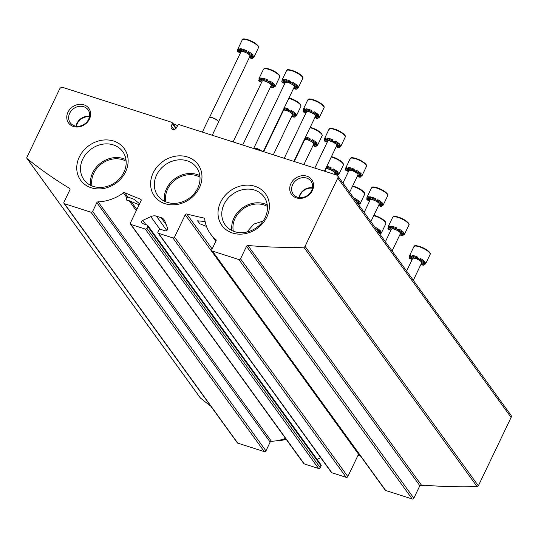 <?xml version="1.0" encoding="UTF-8"?>
<svg xmlns="http://www.w3.org/2000/svg" width="538" height="538" viewBox="0 0 538 538"><rect width="100%" height="100%" fill="white"/><g stroke="black" fill="none" stroke-linecap="round" stroke-linejoin="round"><path stroke-width="0.81" d="M204.696 218.885A1.284 1.103 -35.9 0 0 203.902 218.031A488.524 419.627 -35.9 0 1 186.821 214.003A1.284 1.103 -35.9 0 0 185.24 214.783L174.527 237.144A1.284 1.103 -35.9 0 1 172.893 237.904L158.542 233.31A1.284 1.103 -35.9 0 1 157.97 231.844L158.824 230.056A1.284 1.103 -35.9 0 1 160.465 229.296L165.079 230.775A1.93 1.654 -35.9 0 0 167.614 228.294L164.836 221.125A7.714 6.624 -35.9 0 0 164.137 219.834A7.714 6.624 -35.9 0 0 161.091 217.661L156.423 216.168A7.714 6.624 -35.9 0 0 150.801 216.632L142.805 220.351A1.93 1.654 -35.9 0 0 142.61 223.579L147.217 225.059A1.284 1.103 -35.9 0 1 147.789 226.525L146.935 228.307A1.284 1.103 -35.9 0 1 145.294 229.074L130.949 224.481A1.284 1.103 -35.9 0 1 130.378 223.008L141.09 200.647A1.284 1.103 -35.9 0 0 140.579 199.201A488.524 419.627 -35.9 0 1 124.695 192.671A1.284 1.103 -35.9 0 0 123.404 192.86A41.137 35.34 -35.9 0 1 98.091 201.831A1.284 1.103 -35.9 0 0 96.847 202.644L92.637 211.441A1.284 1.103 -35.9 0 1 90.996 212.207L64.506 203.727A1.284 1.103 -35.9 0 1 63.935 202.254L69.927 189.753A1.284 1.103 -35.9 0 0 69.584 188.387A488.524 419.627 -35.9 0 1 27.135 158.623A1.284 1.103 -35.9 0 1 26.9 157.331L59.644 88.985A2.569 2.206 -35.9 0 1 62.926 87.459L171.635 122.261A1.284 1.103 -35.9 0 1 172.247 123.632L171.333 126.026A2.993 2.569 -35.9 0 0 171.481 128.602A2.993 2.569 -35.9 0 0 174.056 129.517A2.993 2.569 -35.9 0 0 176.477 127.667L177.789 125.408A1.284 1.103 -35.9 0 1 179.376 124.742L336.66 175.085A2.569 2.206 -35.9 0 1 337.676 175.812A2.569 2.206 -35.9 0 1 337.797 178.024L305.053 246.37A1.284 1.103 -35.9 0 1 303.809 247.191A488.524 419.627 -35.9 0 1 247.924 245.476A1.284 1.103 -35.9 0 0 246.532 246.283L240.54 258.791A1.284 1.103 -35.9 0 1 238.906 259.551L212.409 251.071A1.284 1.103 -35.9 0 1 211.844 249.605L216.054 240.809A1.284 1.103 -35.9 0 0 215.825 239.518A41.137 35.34 -35.9 0 1 210.392 233.768A41.137 35.34 -35.9 0 1 204.696 218.885M126.907 198.065L127.822 196.995L124.695 192.671M89.436 116.86A10.545 9.052 -35.9 0 0 76.477 126.235M312.396 188.233A10.545 9.052 -35.9 0 0 299.437 197.607M199.988 177.17A22.63 19.435 -35.9 0 0 175.697 179.531A22.63 19.435 -35.9 0 0 165.865 201.864M126.141 161.245A22.63 19.435 -35.9 0 0 101.85 163.606A22.63 19.435 -35.9 0 0 92.018 185.946M267.42 206.471A22.63 19.435 -35.9 0 0 243.129 208.831A22.63 19.435 -35.9 0 0 233.297 231.172M247.641 231.844L247.393 231.501L253.875 224.057L263.042 221.111M200.143 397.649A1.284 1.103 -35.9 0 0 200.439 398.053A488.524 419.627 -35.9 0 0 210.748 406.109M64.002 203.364L237.305 442.794A1.284 1.103 -35.9 0 0 237.809 443.157L264.299 451.631A1.284 1.103 -35.9 0 0 265.94 450.871L270.15 442.075L96.847 202.644M285.53 438.383A41.137 35.34 -35.9 0 1 271.394 441.261A1.284 1.103 -35.9 0 0 270.15 442.075M123.404 192.86L127.015 197.849C126 199.995 126.679 200.936 129.053 200.667L138.804 204.642M139.577 203.808L134.339 199.416L127.822 196.995M130.438 224.117L303.741 463.548A1.284 1.103 -35.9 0 0 304.252 463.911L318.597 468.504A1.284 1.103 -35.9 0 0 320.238 467.737L321.092 465.955A1.284 1.103 -35.9 0 0 321.031 464.845L147.728 225.415M317.043 459.344L320.675 457.656M158.037 232.947L331.334 472.377A1.284 1.103 -35.9 0 0 331.845 472.741L346.19 477.334A1.284 1.103 -35.9 0 0 347.83 476.574L358.543 454.213L185.24 214.783M358.88 453.763A1.284 1.103 -35.9 0 0 358.543 454.213M205.099 221.488L197.486 220.815L199.941 223.815L206.484 226.444M211.905 250.708L385.208 490.138A1.284 1.103 -35.9 0 0 385.712 490.501L412.202 498.982A1.284 1.103 -35.9 0 0 413.843 498.215L419.835 485.713L246.532 246.283M337.676 175.812L510.972 415.242A2.569 2.206 -35.9 0 1 511.1 417.454L478.356 485.801A1.284 1.103 -35.9 0 1 477.112 486.621A488.524 419.627 -35.9 0 1 421.227 484.906A1.284 1.103 -35.9 0 0 419.835 485.713M173.882 129.544L171.333 126.026M89.429 119.1A12.509 10.74 -35.9 0 0 77.828 104.547A12.509 10.74 -35.9 0 0 68.824 123.337A12.509 10.74 -35.9 0 0 89.429 119.1M312.39 190.472A12.509 10.74 -35.9 0 0 300.789 175.919A12.509 10.74 -35.9 0 0 291.784 194.709A12.509 10.74 -35.9 0 0 312.39 190.472M199.41 187.742A26.94 23.141 -35.9 0 0 174.413 156.403A26.94 23.141 -35.9 0 0 155.025 196.874A26.94 23.141 -35.9 0 0 199.41 187.742M125.562 171.824A26.94 23.141 -35.9 0 0 100.566 140.479A26.94 23.141 -35.9 0 0 81.177 180.956A26.94 23.141 -35.9 0 0 125.562 171.824M266.848 217.049A26.94 23.141 -35.9 0 0 241.851 185.704A26.94 23.141 -35.9 0 0 222.456 226.182A26.94 23.141 -35.9 0 0 266.848 217.049M267.258 204.924A23.954 20.572 -35.9 0 0 242.463 207.91A23.954 20.572 -35.9 0 0 231.878 230.533M265.18 217.466A23.954 20.572 -35.9 0 0 264.017 196.841A23.954 20.572 -35.9 0 0 232.55 194.218A23.954 20.572 -35.9 0 0 225.214 224.924A23.954 20.572 -35.9 0 0 245.819 232.255A23.954 20.572 -35.9 0 0 265.18 217.466M125.979 159.699A23.954 20.572 -35.9 0 0 101.178 162.684A23.954 20.572 -35.9 0 0 90.599 185.307M123.895 172.241A23.954 20.572 -35.9 0 0 122.738 151.615A23.954 20.572 -35.9 0 0 91.272 148.992A23.954 20.572 -35.9 0 0 83.928 179.699A23.954 20.572 -35.9 0 0 104.533 187.029A23.954 20.572 -35.9 0 0 123.895 172.241M199.827 175.623A23.954 20.572 -35.9 0 0 175.025 178.603A23.954 20.572 -35.9 0 0 164.446 201.232M197.742 188.166A23.954 20.572 -35.9 0 0 196.585 167.533A23.954 20.572 -35.9 0 0 165.119 164.91A23.954 20.572 -35.9 0 0 157.775 195.624A23.954 20.572 -35.9 0 0 178.381 202.954A23.954 20.572 -35.9 0 0 197.742 188.166M312.477 187.796A11.016 9.462 -35.9 0 0 299 197.554M311.556 190.681A11.016 9.462 -35.9 0 0 311.025 181.198A11.016 9.462 -35.9 0 0 296.559 179.988A11.016 9.462 -35.9 0 0 293.183 194.11A11.016 9.462 -35.9 0 0 302.659 197.48A11.016 9.462 -35.9 0 0 311.556 190.681M89.516 116.43A11.016 9.462 -35.9 0 0 76.04 126.181M88.595 119.308A11.016 9.462 -35.9 0 0 88.064 109.826A11.016 9.462 -35.9 0 0 73.598 108.615A11.016 9.462 -35.9 0 0 70.222 122.738A11.016 9.462 -35.9 0 0 79.698 126.107A11.016 9.462 -35.9 0 0 88.595 119.308M177.614 125.717A14.223 3.894 -154.4 0 0 172.799 123.525M176.464 127.694A14.916 4.082 -154.4 0 0 175.442 127.183M249.45 57.304A3.43 0.935 25.6 0 1 250.89 58.353A8.998 2.461 25.6 0 0 252.383 58.427L252.806 57.539A3.43 0.935 25.6 0 1 251.118 56.268M252.806 57.539A8.998 2.461 -154.4 0 0 254.037 56.961A8.998 2.461 -154.4 0 0 253.949 56.046L253.519 56.934A8.998 2.461 25.6 0 0 252.766 55.891L253.19 54.997A3.43 0.935 25.6 0 1 248.247 52.3M253.19 54.997A8.998 2.461 -154.4 0 0 248.549 51.655L248.126 52.549A8.998 2.461 25.6 0 0 245.873 51.426L246.303 50.538A8.998 2.461 -154.4 0 0 240.526 48.689A3.43 0.935 25.6 0 0 243.405 50.451A3.43 0.935 25.6 0 0 246.081 50.996M240.291 50.767A3.43 0.935 25.6 0 1 237.89 50.101A8.998 2.461 -154.4 0 1 237.803 49.187A8.998 2.461 -154.4 0 1 239.027 48.608L238.603 49.503A8.998 2.461 25.6 0 1 240.096 49.577L240.526 48.689M240.486 52.811A3.43 0.935 25.6 0 0 238.22 52.038A8.998 2.461 25.6 0 1 237.762 51.493A8.998 2.461 25.6 0 1 237.46 50.996L237.89 50.101M252.383 58.427A3.43 0.935 25.6 0 1 250.439 56.49A3.43 0.935 25.6 0 1 253.519 56.934M252.766 55.891A3.43 0.935 25.6 0 1 249.289 54.466A3.43 0.935 25.6 0 1 247.742 52.758A3.43 0.935 25.6 0 1 248.126 52.549M245.873 51.426A3.43 0.935 25.6 0 1 245.879 51.715A3.43 0.935 25.6 0 1 243.405 51.513A3.43 0.935 25.6 0 1 240.096 49.577M238.603 49.503A3.43 0.935 25.6 0 1 240.54 51.44A3.43 0.935 25.6 0 1 237.46 50.996M209.484 117.519L240.97 51.796A5.017 1.372 25.6 0 1 245.025 52.26A5.017 1.372 25.6 0 1 249.793 55.34A5.017 1.372 25.6 0 1 250.015 56.134L218.522 121.85M212.241 135.26L218.502 122.207A5.145 1.406 -154.4 0 0 218.536 121.965A5.145 1.406 -154.4 0 0 214.467 118.71A5.145 1.406 -154.4 0 0 209.39 117.58A5.145 1.406 -154.4 0 0 209.221 117.761L202.355 132.092M218.509 121.837A5.017 1.372 -154.4 0 0 218.509 121.722A5.017 1.372 -154.4 0 0 214.548 118.548A5.017 1.372 -154.4 0 0 209.591 117.445A5.017 1.372 -154.4 0 0 209.504 117.519M270.681 86.631A3.43 0.935 25.6 0 1 272.114 87.681A8.998 2.461 25.6 0 0 273.607 87.755L274.037 86.867A3.43 0.935 25.6 0 1 272.349 85.596M274.037 86.867A8.998 2.461 -154.4 0 0 275.261 86.288A8.998 2.461 -154.4 0 0 275.174 85.374L274.75 86.262A8.998 2.461 25.6 0 0 273.99 85.219L274.42 84.332A3.43 0.935 25.6 0 1 269.471 81.628M274.42 84.332A8.998 2.461 -154.4 0 0 269.78 80.989L269.35 81.877A8.998 2.461 25.6 0 0 267.104 80.754L267.534 79.866A8.998 2.461 -154.4 0 0 261.75 78.017A3.43 0.935 25.6 0 0 264.635 79.779A3.43 0.935 25.6 0 0 267.312 80.323M261.515 80.095A3.43 0.935 25.6 0 1 259.121 79.429A8.998 2.461 -154.4 0 1 259.034 78.514A8.998 2.461 -154.4 0 1 260.257 77.936L259.834 78.83A8.998 2.461 25.6 0 1 261.327 78.904L261.75 78.017M261.717 82.139A3.43 0.935 25.6 0 0 259.444 81.366A8.998 2.461 25.6 0 1 258.993 80.821A8.998 2.461 25.6 0 1 258.691 80.323L259.121 79.429M273.607 87.755A3.43 0.935 25.6 0 1 271.67 85.818A3.43 0.935 25.6 0 1 274.75 86.262M273.99 85.219A3.43 0.935 25.6 0 1 270.52 83.793A3.43 0.935 25.6 0 1 268.966 82.085A3.43 0.935 25.6 0 1 269.35 81.877M267.104 80.754A3.43 0.935 25.6 0 1 267.11 81.043A3.43 0.935 25.6 0 1 264.635 80.841A3.43 0.935 25.6 0 1 261.327 78.904M259.834 78.83A3.43 0.935 25.6 0 1 261.771 80.767A3.43 0.935 25.6 0 1 258.691 80.323M233.068 141.924L262.201 81.13A5.017 1.372 25.6 0 1 266.249 81.588A5.017 1.372 25.6 0 1 271.024 84.674A5.017 1.372 25.6 0 1 271.239 85.461L242.712 145.011M291.912 115.959A3.43 0.935 25.6 0 1 293.344 117.008A8.998 2.461 25.6 0 0 294.837 117.089L295.268 116.195A3.43 0.935 25.6 0 1 293.58 114.924M295.268 116.195A8.998 2.461 -154.4 0 0 296.492 115.616A8.998 2.461 -154.4 0 0 296.404 114.702L295.974 115.596A8.998 2.461 25.6 0 0 295.221 114.547L295.651 113.659A3.43 0.935 25.6 0 1 290.702 110.956M295.651 113.659A8.998 2.461 -154.4 0 0 291.011 110.317L290.581 111.205A8.998 2.461 25.6 0 0 288.334 110.088L288.758 109.194A8.998 2.461 -154.4 0 0 284.36 107.62M288.536 109.651A3.43 0.935 25.6 0 1 284.084 108.192M282.591 111.305A3.43 0.935 25.6 0 1 282.941 111.467M294.837 117.089A3.43 0.935 25.6 0 1 292.901 115.152A3.43 0.935 25.6 0 1 295.974 115.596M295.221 114.547A3.43 0.935 25.6 0 1 291.751 113.121A3.43 0.935 25.6 0 1 290.197 111.42A3.43 0.935 25.6 0 1 290.581 111.205M288.334 110.088A3.43 0.935 25.6 0 1 288.341 110.371A3.43 0.935 25.6 0 1 283.654 109.086M263.66 151.716L283.425 110.458A5.017 1.372 25.6 0 1 287.48 110.915A5.017 1.372 25.6 0 1 292.255 114.002A5.017 1.372 25.6 0 1 292.47 114.789L273.297 154.803M313.136 145.287A3.43 0.935 25.6 0 1 314.575 146.336A8.998 2.461 25.6 0 0 316.068 146.417L316.492 145.522A3.43 0.935 25.6 0 1 314.804 144.258M316.492 145.522A8.998 2.461 -154.4 0 0 317.723 144.951A8.998 2.461 -154.4 0 0 317.635 144.029L317.205 144.924A8.998 2.461 25.6 0 0 316.452 143.881L316.875 142.987A3.43 0.935 25.6 0 1 311.932 140.284M316.875 142.987A8.998 2.461 -154.4 0 0 312.235 139.645L311.811 140.532A8.998 2.461 25.6 0 0 309.558 139.416L309.989 138.522A8.998 2.461 -154.4 0 0 305.584 136.948M309.767 138.979A3.43 0.935 25.6 0 1 305.315 137.52M303.822 140.64A3.43 0.935 25.6 0 1 304.172 140.795M316.068 146.417A3.43 0.935 25.6 0 1 314.125 144.48A3.43 0.935 25.6 0 1 317.205 144.924M316.452 143.881A3.43 0.935 25.6 0 1 312.975 142.456A3.43 0.935 25.6 0 1 311.428 140.748A3.43 0.935 25.6 0 1 311.811 140.532M309.558 139.416A3.43 0.935 25.6 0 1 309.565 139.698A3.43 0.935 25.6 0 1 304.885 138.414M294.246 161.508L304.656 139.786A5.017 1.372 25.6 0 1 308.711 140.25A5.017 1.372 25.6 0 1 313.479 143.33A5.017 1.372 25.6 0 1 313.701 144.117L303.889 164.594M337.407 175.509L337.723 174.85A3.43 0.935 25.6 0 1 336.035 173.586M337.723 174.85A8.998 2.461 -154.4 0 0 338.947 174.278A8.998 2.461 -154.4 0 0 338.859 173.357L338.436 174.251A8.998 2.461 25.6 0 0 337.676 173.209L338.106 172.315A3.43 0.935 25.6 0 1 333.156 169.611M338.106 172.315A8.998 2.461 -154.4 0 0 333.466 168.972L333.035 169.867A8.998 2.461 25.6 0 0 330.789 168.744L331.22 167.849A8.998 2.461 -154.4 0 0 326.815 166.276M330.998 168.313A3.43 0.935 25.6 0 1 326.539 166.847M325.046 169.968A3.43 0.935 25.6 0 1 325.403 170.122M336.028 174.884A3.43 0.935 25.6 0 1 335.356 173.808A3.43 0.935 25.6 0 1 338.436 174.251M337.676 173.209A3.43 0.935 25.6 0 1 334.206 171.783A3.43 0.935 25.6 0 1 332.652 170.075A3.43 0.935 25.6 0 1 333.035 169.867M330.789 168.744A3.43 0.935 25.6 0 1 330.796 169.026A3.43 0.935 25.6 0 1 326.115 167.742M324.838 171.299L325.887 169.114A5.017 1.372 25.6 0 1 329.935 169.578A5.017 1.372 25.6 0 1 334.71 172.658A5.017 1.372 25.6 0 1 334.925 173.444L334.475 174.386M358.658 204.796L358.954 204.178A3.43 0.935 25.6 0 1 357.393 203.055M358.954 204.178A8.998 2.461 -154.4 0 0 360.178 203.606A8.998 2.461 -154.4 0 0 360.09 202.685L359.66 203.579A8.998 2.461 25.6 0 0 358.907 202.537L359.337 201.642A3.43 0.935 25.6 0 1 354.69 199.322M359.337 201.642A8.998 2.461 -154.4 0 0 354.697 198.3L354.401 198.919M357.293 202.913A3.43 0.935 25.6 0 1 359.66 203.579M358.907 202.537A3.43 0.935 25.6 0 1 356.364 201.629M379.882 234.124L380.178 233.512A3.43 0.935 25.6 0 1 378.624 232.382M380.178 233.512A8.998 2.461 -154.4 0 0 381.408 232.934A8.998 2.461 -154.4 0 0 381.321 232.019L380.891 232.907A8.998 2.461 25.6 0 0 380.137 231.865L380.561 230.97A3.43 0.935 25.6 0 1 375.921 228.65M380.561 230.97A8.998 2.461 -154.4 0 0 375.921 227.628L375.625 228.246M378.523 232.241A3.43 0.935 25.6 0 1 380.891 232.907M380.137 231.865A3.43 0.935 25.6 0 1 377.589 230.957M293.741 88.03A3.43 0.935 25.6 0 1 295.18 89.079A8.998 2.461 25.6 0 0 296.673 89.16L297.097 88.266A3.43 0.935 25.6 0 1 295.409 87.001M297.097 88.266A8.998 2.461 -154.4 0 0 298.328 87.694A8.998 2.461 -154.4 0 0 298.24 86.773L297.81 87.667A8.998 2.461 25.6 0 0 297.057 86.625L297.48 85.73A3.43 0.935 25.6 0 1 292.537 83.027M297.48 85.73A8.998 2.461 -154.4 0 0 292.84 82.388L292.416 83.276A8.998 2.461 25.6 0 0 290.164 82.159L290.594 81.265A8.998 2.461 -154.4 0 0 284.817 79.416A3.43 0.935 25.6 0 0 287.702 81.184A3.43 0.935 25.6 0 0 290.372 81.722M284.582 81.5A3.43 0.935 25.6 0 1 282.181 80.835A8.998 2.461 -154.4 0 1 282.094 79.913A8.998 2.461 -154.4 0 1 283.324 79.342L282.894 80.229A8.998 2.461 25.6 0 1 284.387 80.31L284.817 79.416M284.777 83.538A3.43 0.935 25.6 0 0 282.511 82.765A8.998 2.461 25.6 0 1 282.053 82.22A8.998 2.461 25.6 0 1 281.757 81.722L282.181 80.835M296.673 89.16A3.43 0.935 25.6 0 1 294.73 87.223A3.43 0.935 25.6 0 1 297.81 87.667M297.057 86.625A3.43 0.935 25.6 0 1 293.587 85.199A3.43 0.935 25.6 0 1 292.033 83.491A3.43 0.935 25.6 0 1 292.416 83.276M290.164 82.159A3.43 0.935 25.6 0 1 290.17 82.442A3.43 0.935 25.6 0 1 287.695 82.24A3.43 0.935 25.6 0 1 284.387 80.31M282.894 80.229A3.43 0.935 25.6 0 1 284.831 82.166A3.43 0.935 25.6 0 1 281.757 81.722M253.775 148.253L285.261 82.529A5.017 1.372 25.6 0 1 289.316 82.993A5.017 1.372 25.6 0 1 294.084 86.073A5.017 1.372 25.6 0 1 294.306 86.86L263.284 151.602M261.36 150.983A5.145 1.406 -154.4 0 0 253.68 148.313A5.145 1.406 -154.4 0 0 253.526 148.475M261.804 151.124A5.017 1.372 -154.4 0 0 257.379 148.663A5.017 1.372 -154.4 0 0 253.882 148.179A5.017 1.372 -154.4 0 0 253.795 148.253M314.972 117.358A3.43 0.935 25.6 0 1 316.405 118.414A8.998 2.461 25.6 0 0 317.897 118.488L318.328 117.593A3.43 0.935 25.6 0 1 316.64 116.329M318.328 117.593A8.998 2.461 -154.4 0 0 319.552 117.022A8.998 2.461 -154.4 0 0 319.464 116.1L319.041 116.995A8.998 2.461 25.6 0 0 318.281 115.952L318.711 115.058A3.43 0.935 25.6 0 1 313.762 112.355M318.711 115.058A8.998 2.461 -154.4 0 0 314.071 111.716L313.647 112.61A8.998 2.461 25.6 0 0 311.394 111.487L311.825 110.593A8.998 2.461 -154.4 0 0 306.041 108.743A3.43 0.935 25.6 0 0 308.926 110.512A3.43 0.935 25.6 0 0 311.603 111.057M305.813 110.828A3.43 0.935 25.6 0 1 303.412 110.162A8.998 2.461 -154.4 0 1 303.324 109.241A8.998 2.461 -154.4 0 1 304.548 108.669L304.125 109.557A8.998 2.461 25.6 0 1 305.618 109.638L306.041 108.743M306.008 112.866A3.43 0.935 25.6 0 0 303.741 112.099A8.998 2.461 25.6 0 1 303.284 111.548A8.998 2.461 25.6 0 1 302.981 111.05L303.412 110.162M317.897 118.488A3.43 0.935 25.6 0 1 315.961 116.551A3.43 0.935 25.6 0 1 319.041 116.995M318.281 115.952A3.43 0.935 25.6 0 1 314.811 114.527A3.43 0.935 25.6 0 1 313.257 112.819A3.43 0.935 25.6 0 1 313.647 112.61M311.394 111.487A3.43 0.935 25.6 0 1 311.401 111.769A3.43 0.935 25.6 0 1 308.926 111.568A3.43 0.935 25.6 0 1 305.618 109.638M304.125 109.557A3.43 0.935 25.6 0 1 306.061 111.494A3.43 0.935 25.6 0 1 302.981 111.05M284.232 158.306L306.492 111.857A5.017 1.372 25.6 0 1 310.54 112.321A5.017 1.372 25.6 0 1 315.315 115.401A5.017 1.372 25.6 0 1 315.53 116.188L293.876 161.393M336.203 146.692A3.43 0.935 25.6 0 1 337.635 147.742A8.998 2.461 25.6 0 0 339.128 147.816L339.559 146.921A3.43 0.935 25.6 0 1 337.871 145.657M339.559 146.921A8.998 2.461 -154.4 0 0 340.783 146.349A8.998 2.461 -154.4 0 0 340.695 145.428L340.265 146.323A8.998 2.461 25.6 0 0 339.512 145.28L339.942 144.386A3.43 0.935 25.6 0 1 334.992 141.689M339.942 144.386A8.998 2.461 -154.4 0 0 335.302 141.043L334.871 141.938A8.998 2.461 25.6 0 0 332.625 140.815L333.049 139.92A8.998 2.461 -154.4 0 0 327.272 138.071A3.43 0.935 25.6 0 0 330.157 139.84A3.43 0.935 25.6 0 0 332.834 140.384M327.037 140.156A3.43 0.935 25.6 0 1 324.636 139.49A8.998 2.461 -154.4 0 1 324.548 138.569A8.998 2.461 -154.4 0 1 325.779 137.997L325.349 138.891A8.998 2.461 25.6 0 1 326.842 138.965L327.272 138.071M327.232 142.2A3.43 0.935 25.6 0 0 324.965 141.427A8.998 2.461 25.6 0 1 324.515 140.882A8.998 2.461 25.6 0 1 324.212 140.384L324.636 139.49M339.128 147.816A3.43 0.935 25.6 0 1 337.191 145.879A3.43 0.935 25.6 0 1 340.265 146.323M339.512 145.28A3.43 0.935 25.6 0 1 336.042 143.854A3.43 0.935 25.6 0 1 334.488 142.146A3.43 0.935 25.6 0 1 334.871 141.938M332.625 140.815A3.43 0.935 25.6 0 1 332.632 141.104A3.43 0.935 25.6 0 1 330.157 140.902A3.43 0.935 25.6 0 1 326.842 138.965M325.349 138.891A3.43 0.935 25.6 0 1 327.292 140.828A3.43 0.935 25.6 0 1 324.212 140.384M314.824 168.098L327.716 141.185A5.017 1.372 25.6 0 1 331.771 141.649A5.017 1.372 25.6 0 1 336.546 144.729A5.017 1.372 25.6 0 1 336.761 145.516L324.468 171.185M357.427 176.02A3.43 0.935 25.6 0 1 358.866 177.069A8.998 2.461 25.6 0 0 360.359 177.143L360.783 176.256A3.43 0.935 25.6 0 1 359.095 174.984M360.783 176.256A8.998 2.461 -154.4 0 0 362.013 175.677A8.998 2.461 -154.4 0 0 361.926 174.763L361.496 175.65A8.998 2.461 25.6 0 0 360.742 174.608L361.166 173.713A3.43 0.935 25.6 0 1 356.223 171.017M361.166 173.713A8.998 2.461 -154.4 0 0 356.526 170.371L356.102 171.266A8.998 2.461 25.6 0 0 353.849 170.142L354.28 169.255A8.998 2.461 -154.4 0 0 348.503 167.405A3.43 0.935 25.6 0 0 351.388 169.167A3.43 0.935 25.6 0 0 354.058 169.712M348.268 169.483A3.43 0.935 25.6 0 1 345.867 168.818A8.998 2.461 -154.4 0 1 345.779 167.903A8.998 2.461 -154.4 0 1 347.01 167.325L346.58 168.219A8.998 2.461 25.6 0 1 348.073 168.293L348.503 167.405M348.463 171.528A3.43 0.935 25.6 0 0 346.196 170.754A8.998 2.461 25.6 0 1 345.739 170.21A8.998 2.461 25.6 0 1 345.443 169.712L345.867 168.818M360.359 177.143A3.43 0.935 25.6 0 1 358.416 175.206A3.43 0.935 25.6 0 1 361.496 175.65M360.742 174.608A3.43 0.935 25.6 0 1 357.272 173.182A3.43 0.935 25.6 0 1 355.719 171.474A3.43 0.935 25.6 0 1 356.102 171.266M353.849 170.142A3.43 0.935 25.6 0 1 353.856 170.432A3.43 0.935 25.6 0 1 351.381 170.23A3.43 0.935 25.6 0 1 348.073 168.293M346.58 168.219A3.43 0.935 25.6 0 1 348.516 170.156A3.43 0.935 25.6 0 1 345.443 169.712M342.928 183.075L348.947 170.512A5.017 1.372 25.6 0 1 353.002 170.976A5.017 1.372 25.6 0 1 357.77 174.056A5.017 1.372 25.6 0 1 357.992 174.85L349.619 192.315M378.658 205.348A3.43 0.935 25.6 0 1 380.09 206.397A8.998 2.461 25.6 0 0 381.583 206.471L382.014 205.583A3.43 0.935 25.6 0 1 380.326 204.312M382.014 205.583A8.998 2.461 -154.4 0 0 383.238 205.005A8.998 2.461 -154.4 0 0 383.15 204.09L382.726 204.978A8.998 2.461 25.6 0 0 381.967 203.936L382.397 203.048A3.43 0.935 25.6 0 1 377.447 200.344M382.397 203.048A8.998 2.461 -154.4 0 0 377.757 199.699L377.333 200.593A8.998 2.461 25.6 0 0 375.08 199.47L375.511 198.583A8.998 2.461 -154.4 0 0 369.727 196.733A3.43 0.935 25.6 0 0 372.612 198.495A3.43 0.935 25.6 0 0 375.289 199.04M369.498 198.811A3.43 0.935 25.6 0 1 367.098 198.145A8.998 2.461 -154.4 0 1 367.01 197.231A8.998 2.461 -154.4 0 1 368.234 196.652L367.81 197.547A8.998 2.461 25.6 0 1 369.303 197.621L369.727 196.733M369.693 200.856A3.43 0.935 25.6 0 0 367.427 200.082A8.998 2.461 25.6 0 1 366.97 199.537A8.998 2.461 25.6 0 1 366.667 199.04L367.098 198.145M381.583 206.471A3.43 0.935 25.6 0 1 379.646 204.534A3.43 0.935 25.6 0 1 382.726 204.978M381.967 203.936A3.43 0.935 25.6 0 1 378.496 202.51A3.43 0.935 25.6 0 1 376.943 200.802A3.43 0.935 25.6 0 1 377.333 200.593M375.08 199.47A3.43 0.935 25.6 0 1 375.087 199.759A3.43 0.935 25.6 0 1 372.612 199.558A3.43 0.935 25.6 0 1 369.303 197.621M367.81 197.547A3.43 0.935 25.6 0 1 369.747 199.484A3.43 0.935 25.6 0 1 366.667 199.04M364.159 212.402L370.178 199.847A5.017 1.372 25.6 0 1 374.226 200.304A5.017 1.372 25.6 0 1 379.001 203.391A5.017 1.372 25.6 0 1 379.216 204.178L370.85 221.643M399.889 234.676A3.43 0.935 25.6 0 1 401.321 235.725A8.998 2.461 25.6 0 0 402.814 235.805L403.244 234.911A3.43 0.935 25.6 0 1 401.556 233.64M403.244 234.911A8.998 2.461 -154.4 0 0 404.468 234.333A8.998 2.461 -154.4 0 0 404.381 233.418L403.951 234.312A8.998 2.461 25.6 0 0 403.197 233.263L403.628 232.376A3.43 0.935 25.6 0 1 398.678 229.672M403.628 232.376A8.998 2.461 -154.4 0 0 398.988 229.033L398.557 229.921A8.998 2.461 25.6 0 0 396.311 228.805L396.735 227.91A8.998 2.461 -154.4 0 0 390.958 226.061A3.43 0.935 25.6 0 0 393.843 227.83A3.43 0.935 25.6 0 0 396.519 228.368M390.722 228.146A3.43 0.935 25.6 0 1 388.322 227.473A8.998 2.461 -154.4 0 1 388.234 226.559A8.998 2.461 -154.4 0 1 389.465 225.98L389.035 226.875A8.998 2.461 25.6 0 1 390.527 226.949L390.958 226.061M390.918 230.183A3.43 0.935 25.6 0 0 388.651 229.41A8.998 2.461 25.6 0 1 388.201 228.865A8.998 2.461 25.6 0 1 387.898 228.368L388.322 227.473M402.814 235.805A3.43 0.935 25.6 0 1 400.877 233.869A3.43 0.935 25.6 0 1 403.951 234.312M403.197 233.263A3.43 0.935 25.6 0 1 399.727 231.838A3.43 0.935 25.6 0 1 398.174 230.136A3.43 0.935 25.6 0 1 398.557 229.921M396.311 228.805A3.43 0.935 25.6 0 1 396.318 229.087A3.43 0.935 25.6 0 1 393.843 228.885A3.43 0.935 25.6 0 1 390.527 226.949M389.035 226.875A3.43 0.935 25.6 0 1 390.978 228.811A3.43 0.935 25.6 0 1 387.898 228.368M385.39 241.73L391.402 229.175A5.017 1.372 25.6 0 1 395.457 229.632A5.017 1.372 25.6 0 1 400.232 232.719A5.017 1.372 25.6 0 1 400.447 233.505L392.081 250.97M421.113 264.003A3.43 0.935 25.6 0 1 422.552 265.052A8.998 2.461 25.6 0 0 424.045 265.133L424.469 264.239A3.43 0.935 25.6 0 1 422.781 262.974M424.469 264.239A8.998 2.461 -154.4 0 0 425.699 263.667A8.998 2.461 -154.4 0 0 425.612 262.746L425.181 263.64A8.998 2.461 25.6 0 0 424.428 262.598L424.852 261.703A3.43 0.935 25.6 0 1 419.909 259M424.852 261.703A8.998 2.461 -154.4 0 0 420.212 258.361L419.788 259.249A8.998 2.461 25.6 0 0 417.535 258.132L417.965 257.238A8.998 2.461 -154.4 0 0 412.189 255.389A3.43 0.935 25.6 0 0 415.074 257.157A3.43 0.935 25.6 0 0 417.744 257.695M411.953 257.473A3.43 0.935 25.6 0 1 409.553 256.808A8.998 2.461 -154.4 0 1 409.465 255.886A8.998 2.461 -154.4 0 1 410.696 255.315L410.265 256.202A8.998 2.461 25.6 0 1 411.758 256.283L412.189 255.389M412.148 259.511A3.43 0.935 25.6 0 0 409.882 258.738A8.998 2.461 25.6 0 1 409.425 258.193A8.998 2.461 25.6 0 1 409.129 257.695L409.553 256.808M424.045 265.133A3.43 0.935 25.6 0 1 422.101 263.196A3.43 0.935 25.6 0 1 425.181 263.64M424.428 262.598A3.43 0.935 25.6 0 1 420.951 261.172A3.43 0.935 25.6 0 1 419.405 259.464A3.43 0.935 25.6 0 1 419.788 259.249M417.535 258.132A3.43 0.935 25.6 0 1 417.542 258.415A3.43 0.935 25.6 0 1 415.067 258.213A3.43 0.935 25.6 0 1 411.758 256.283M410.265 256.202A3.43 0.935 25.6 0 1 412.202 258.139A3.43 0.935 25.6 0 1 409.129 257.695M406.614 271.058L412.633 258.502A5.017 1.372 25.6 0 1 416.688 258.96A5.017 1.372 25.6 0 1 421.456 262.046A5.017 1.372 25.6 0 1 421.678 262.833L413.305 280.305M204.729 219.168L203.902 218.031M200.439 398.053L27.135 158.623M70.027 188.999L69.584 188.387M237.809 443.157L64.506 203.727M264.299 451.631L90.996 212.207M265.94 450.871L92.637 211.441M271.394 441.261L98.091 201.831M136.289 210.667L129.053 200.667M136.86 209.477L130.835 201.151M141.212 200.069L140.579 199.201M304.252 463.911L130.949 224.481M318.597 468.504L145.294 229.074M320.238 467.737L146.935 228.307M321.092 465.955L147.789 226.525M145.906 224.635L142.805 220.351M159.941 229.255L150.801 216.632M166.787 230.486L156.423 216.168M166.269 224.817L161.091 217.661M331.845 472.741L158.542 233.31M346.19 477.334L172.893 237.904M347.83 476.574L174.527 237.144M212.14 248.98L186.821 214.003M216.115 239.914L215.825 239.518M385.712 490.501L212.409 251.071M412.202 498.982L238.906 259.551M413.843 498.215L240.54 258.791M421.227 484.906L247.924 245.476M477.112 486.621L303.809 247.191M478.356 485.801L305.053 246.37M511.1 417.454L337.797 178.024M175.825 128.575L172.247 123.632M258.22 46.497A8.359 2.286 -154.4 0 0 251.609 41.197A8.359 2.286 -154.4 0 0 243.337 39.368M242.234 39.926C243.754 39.973 240.351 36.833 251.784 41.258C259.518 45.461 258.859 47.27 258.469 47.707A8.998 2.461 -154.4 0 0 251.414 41.594A8.998 2.461 -154.4 0 0 242.234 39.926L237.803 49.187M279.444 75.824A8.359 2.286 -154.4 0 0 272.84 70.525A8.359 2.286 -154.4 0 0 264.568 68.696M263.465 69.261C264.978 69.301 261.576 66.161 273.015 70.586C280.742 74.789 280.09 76.598 279.699 77.035A8.998 2.461 -154.4 0 0 272.645 70.929A8.998 2.461 -154.4 0 0 263.465 69.261L259.034 78.514M300.675 105.152A8.359 2.286 -154.4 0 0 296.613 101.231A8.359 2.286 -154.4 0 0 288.96 98.01M288.98 97.977L294.239 99.913L299.242 103.067L300.695 104.681L300.924 106.363A8.998 2.461 -154.4 0 0 297.393 102.227A8.998 2.461 -154.4 0 0 288.792 98.367M321.906 134.48A8.359 2.286 -154.4 0 0 317.844 130.559A8.359 2.286 -154.4 0 0 310.191 127.338M310.211 127.304L315.47 129.241L320.466 132.395L321.926 134.009L322.154 135.69A8.998 2.461 -154.4 0 0 318.617 131.554A8.998 2.461 -154.4 0 0 310.022 127.694M343.13 163.808A8.359 2.286 -154.4 0 0 339.075 159.894A8.359 2.286 -154.4 0 0 331.421 156.666M331.435 156.632L336.701 158.569L341.697 161.73L343.157 163.344L343.385 165.018A8.998 2.461 -154.4 0 0 339.848 160.882A8.998 2.461 -154.4 0 0 331.247 157.022M364.36 193.135A8.359 2.286 -154.4 0 0 360.299 189.221A8.359 2.286 -154.4 0 0 352.646 186M352.666 185.96L357.925 187.896L362.928 191.057L364.381 192.671L364.609 194.352A8.998 2.461 -154.4 0 0 361.079 190.217A8.998 2.461 -154.4 0 0 352.477 186.35M385.591 222.463A8.359 2.286 -154.4 0 0 381.529 218.549A8.359 2.286 -154.4 0 0 373.876 215.328M373.897 215.287L379.155 217.224L384.152 220.385L385.611 221.999L385.84 223.68A8.998 2.461 -154.4 0 0 382.303 219.544A8.998 2.461 -154.4 0 0 373.708 215.677M302.511 77.223A8.359 2.286 -154.4 0 0 295.9 71.931A8.359 2.286 -154.4 0 0 287.628 70.095M286.532 70.66C288.045 70.707 284.642 67.559 296.075 71.984C303.809 76.194 303.15 77.997 302.76 78.434A8.998 2.461 -154.4 0 0 295.712 72.327A8.998 2.461 -154.4 0 0 286.532 70.66L282.094 79.913M323.735 106.551A8.359 2.286 -154.4 0 0 317.131 101.258A8.359 2.286 -154.4 0 0 308.859 99.422M307.756 99.987C309.269 100.034 305.866 96.887 317.306 101.312C325.033 105.522 324.38 107.324 323.99 107.761A8.998 2.461 -154.4 0 0 316.936 101.655A8.998 2.461 -154.4 0 0 307.756 99.987L303.324 109.241M344.966 135.879A8.359 2.286 -154.4 0 0 338.355 130.586A8.359 2.286 -154.4 0 0 330.09 128.75M328.987 129.315C330.5 129.362 327.097 126.215 338.53 130.64C346.264 134.85 345.611 136.652 345.214 137.096A8.998 2.461 -154.4 0 0 338.167 130.983A8.998 2.461 -154.4 0 0 328.987 129.315L324.548 138.569M366.196 165.206A8.359 2.286 -154.4 0 0 359.586 159.914A8.359 2.286 -154.4 0 0 351.314 158.085M350.218 158.643C351.731 158.69 348.328 155.549 359.761 159.968C367.494 164.177 366.835 165.986 366.445 166.424A8.998 2.461 -154.4 0 0 359.397 160.311A8.998 2.461 -154.4 0 0 350.218 158.643L345.779 167.903M387.421 194.541A8.359 2.286 -154.4 0 0 380.817 189.241A8.359 2.286 -154.4 0 0 372.545 187.412M371.442 187.97C372.955 188.018 369.552 184.877 380.991 189.302C388.718 193.505 388.066 195.314 387.676 195.751A8.998 2.461 -154.4 0 0 380.622 189.638A8.998 2.461 -154.4 0 0 371.442 187.97L367.01 197.231M408.651 223.869A8.359 2.286 -154.4 0 0 402.041 218.569A8.359 2.286 -154.4 0 0 393.776 216.74M392.673 217.305C394.186 217.352 390.783 214.205 402.216 218.63C409.949 222.833 409.297 224.642 408.9 225.079A8.998 2.461 -154.4 0 0 401.852 218.973A8.998 2.461 -154.4 0 0 392.673 217.305L388.234 226.559M429.882 253.196A8.359 2.286 -154.4 0 0 423.272 247.897A8.359 2.286 -154.4 0 0 415 246.068M413.904 246.633C415.417 246.68 412.014 243.532 423.446 247.957C431.18 252.167 430.521 253.97 430.131 254.407A8.998 2.461 -154.4 0 0 423.083 248.3A8.998 2.461 -154.4 0 0 413.904 246.633L409.465 255.886M357.797 455.78A33.423 28.709 -35.9 0 0 359.915 455.202M419.721 485.949A33.423 28.709 -35.9 0 0 424.69 485.202M276.256 440.817A33.423 28.709 -35.9 0 0 286.155 439.25M200.264 397.871L26.961 158.441M215.832 241.28L210.392 233.768M176.168 128.178L172.147 122.624M258.469 47.707L254.037 56.961M279.699 77.035L275.261 86.288M300.924 106.363L296.492 115.616M322.154 135.69L317.723 144.951M343.385 165.018L338.947 174.278M364.609 194.352L360.178 203.606M385.84 223.68L381.408 232.934M302.76 78.434L298.328 87.694M323.99 107.761L319.552 117.022M345.214 137.096L340.783 146.349M366.445 166.424L362.013 175.677M387.676 195.751L383.238 205.005M408.9 225.079L404.468 234.333M430.131 254.407L425.699 263.667M357.763 455.847L359.956 455.256M419.694 486.002L424.892 485.222M275.927 440.871L286.196 439.304"/></g></svg>
